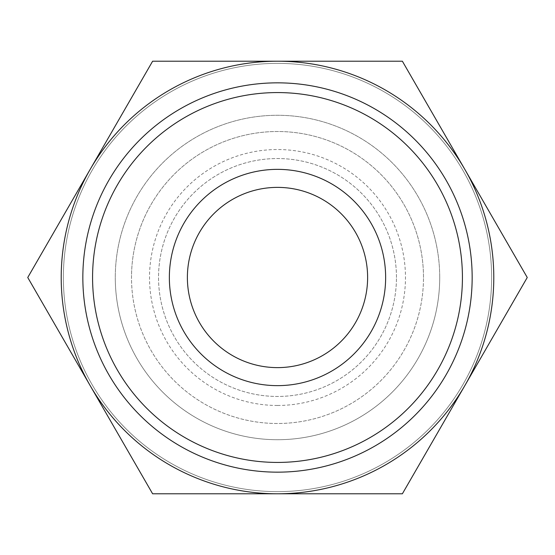 <?xml version="1.0" encoding="UTF-8"?>
<svg xmlns="http://www.w3.org/2000/svg" width="555" height="555" viewBox="0 0 555 555"><rect width="100%" height="100%" fill="white"/><g stroke="black" fill="none" stroke-linecap="round" stroke-linejoin="round"><path stroke-width="0.42" stroke-dasharray="2.77 2.08" d="M439.72 277.5A162.22 162.22 0 0 0 277.5 115.28A162.22 162.22 0 0 0 115.28 277.5A162.22 162.22 0 0 1 277.5 115.28A162.22 162.22 0 0 1 439.72 277.5A162.22 162.22 0 0 0 277.5 115.28A162.22 162.22 0 0 0 115.28 277.5A162.22 162.22 0 0 0 277.5 439.72A162.22 162.22 0 0 0 439.72 277.5A162.22 162.22 0 0 0 277.5 115.28A162.22 162.22 0 0 0 115.28 277.5A162.22 162.22 0 0 0 277.5 439.72A162.22 162.22 0 0 0 439.72 277.5A162.22 162.22 0 0 1 277.5 439.72A162.22 162.22 0 0 1 115.28 277.5A162.22 162.22 0 0 0 277.5 439.72A162.22 162.22 0 0 0 439.72 277.5M396.457 277.5A118.957 118.957 0 0 0 277.5 158.543A118.957 118.957 0 0 0 158.543 277.5A118.957 118.957 0 0 0 277.5 396.457A118.957 118.957 0 0 0 396.457 277.5A118.957 118.957 0 0 0 277.5 158.543A118.957 118.957 0 0 0 158.543 277.5A118.957 118.957 0 0 0 277.5 396.457A118.957 118.957 0 0 0 396.457 277.5M423.493 277.5A145.993 145.993 0 0 0 277.5 131.507A145.993 145.993 0 0 0 131.507 277.5A145.993 145.993 0 0 0 277.5 423.493A145.993 145.993 0 0 0 423.493 277.5A145.993 145.993 0 0 0 277.5 131.507A145.993 145.993 0 0 0 131.507 277.5A145.993 145.993 0 0 0 277.5 423.493A145.993 145.993 0 0 0 423.493 277.5A145.993 145.993 0 0 0 277.5 131.507A145.993 145.993 0 0 0 131.507 277.5M493.79 277.5A216.29 216.29 0 0 0 464.812 169.358L527.25 277.5L402.375 493.79L277.5 493.79A216.29 216.29 0 0 0 493.79 277.5M27.75 277.5L90.188 169.358A216.29 216.29 0 0 0 277.5 493.79L152.625 493.79L27.75 277.5M63.374 277.5A214.126 214.126 0 0 1 277.5 63.374A214.126 214.126 0 0 1 491.626 277.5A214.126 214.126 0 0 0 277.5 63.374A214.126 214.126 0 0 0 63.374 277.5A214.126 214.126 0 0 0 277.5 491.626A214.126 214.126 0 0 0 491.626 277.5A214.126 214.126 0 0 1 277.5 491.626A214.126 214.126 0 0 1 63.374 277.5M385.642 277.5A108.142 108.142 0 0 0 277.5 169.358A108.142 108.142 0 0 0 169.358 277.5A108.142 108.142 0 0 0 277.5 385.642A108.142 108.142 0 0 0 385.642 277.5M462.426 277.5A184.926 184.926 0 0 0 277.5 92.574A184.926 184.926 0 0 0 92.574 277.5A184.926 184.926 0 0 0 277.5 462.426A184.926 184.926 0 0 0 462.426 277.5M82.841 277.5A194.659 194.659 0 0 1 277.5 82.841A194.659 194.659 0 0 1 472.159 277.5A194.659 194.659 0 0 1 277.5 472.159A194.659 194.659 0 0 1 82.841 277.5M367.618 277.5A90.118 90.118 0 0 0 277.5 187.382A90.118 90.118 0 0 0 187.382 277.5A90.118 90.118 0 0 0 277.5 367.618A90.118 90.118 0 0 0 367.618 277.5M90.188 169.358L152.625 61.21L277.5 61.21A216.29 216.29 0 0 0 90.188 169.358M277.5 61.21L402.375 61.21L464.812 169.358A216.29 216.29 0 0 0 277.5 61.21M277.5 405.469A127.969 127.969 0 0 0 405.469 277.5A127.969 127.969 0 0 0 277.5 149.531A127.969 127.969 0 0 0 149.531 277.5A127.969 127.969 0 0 0 277.5 405.469"/><path stroke-width="0.83" d="M527.25 277.5L402.375 61.21L277.5 61.21A216.29 216.29 0 0 0 90.188 385.642A216.29 216.29 0 0 0 277.5 493.79L402.375 493.79L464.812 385.642A216.29 216.29 0 0 0 277.5 61.21L152.625 61.21L27.75 277.5L152.625 493.79L277.5 493.79A216.29 216.29 0 0 0 464.812 385.642L527.25 277.5M385.642 277.5A108.142 108.142 0 0 0 277.5 169.358A108.142 108.142 0 0 0 169.358 277.5A108.142 108.142 0 0 0 277.5 385.642A108.142 108.142 0 0 0 385.642 277.5M462.426 277.5A184.926 184.926 0 0 0 277.5 92.574A184.926 184.926 0 0 0 92.574 277.5A184.926 184.926 0 0 0 277.5 462.426A184.926 184.926 0 0 0 462.426 277.5M472.159 277.5A194.659 194.659 0 0 0 277.5 82.841A194.659 194.659 0 0 0 82.841 277.5A194.659 194.659 0 0 0 277.5 472.159A194.659 194.659 0 0 0 472.159 277.5M187.382 277.5A90.118 90.118 0 0 1 277.5 187.382A90.118 90.118 0 0 1 367.618 277.5A90.118 90.118 0 0 1 277.5 367.618A90.118 90.118 0 0 1 187.382 277.5"/></g></svg>
